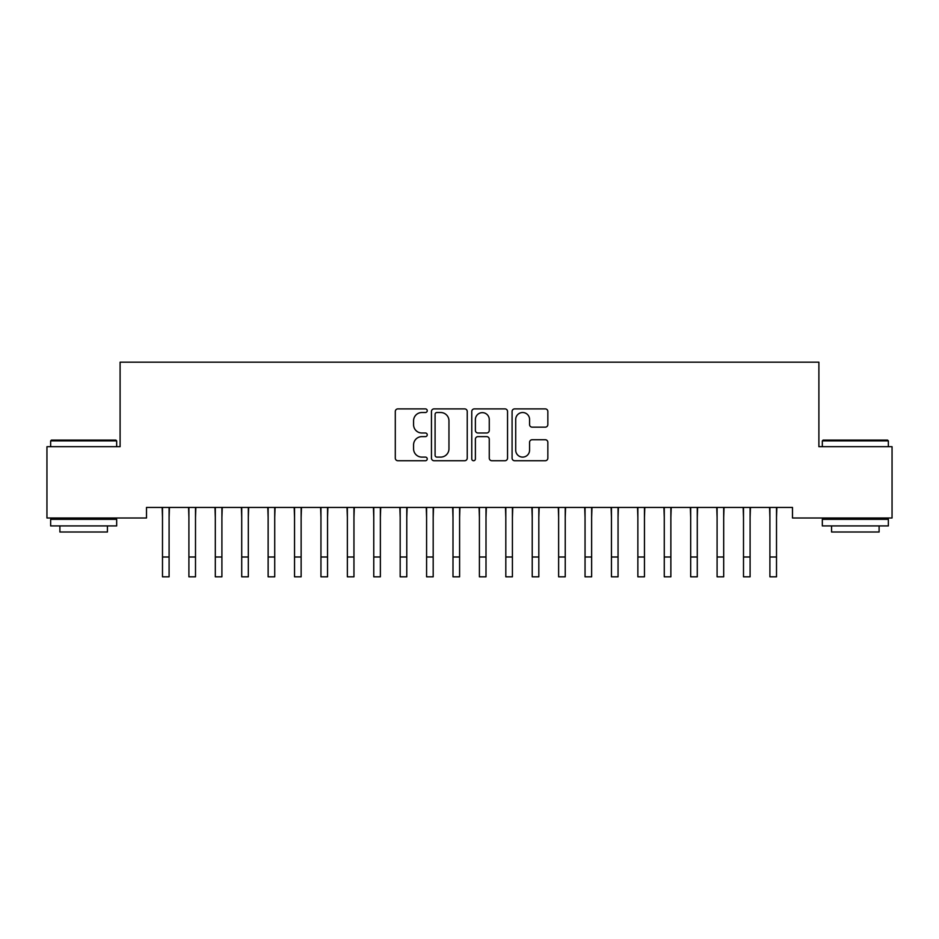 <?xml version="1.0" encoding="UTF-8"?>
<svg xmlns="http://www.w3.org/2000/svg" width="939" height="939" viewBox="0 0 939 939"><rect width="100%" height="100%" fill="white"/><g stroke="black" fill="none" stroke-linecap="round" stroke-linejoin="round"><path stroke-width="1.41" d="M427.245 410.707A1.819 1.819 0 0 0 425.437 408.888L397.89 408.888A2.594 2.594 0 0 0 395.296 411.482L395.296 458.138A2.594 2.594 0 0 0 397.89 460.732L425.437 460.732A1.819 1.819 0 0 0 427.245 458.925A1.819 1.819 0 0 0 425.437 457.105L421.869 457.105A8.298 8.298 0 0 1 413.571 448.807L413.571 444.922A8.298 8.298 0 0 1 421.869 436.623L425.437 436.623A1.819 1.819 0 0 0 427.245 434.816A1.819 1.819 0 0 0 425.437 432.996L421.869 432.996A8.298 8.298 0 0 1 413.571 424.698L413.571 420.813A8.298 8.298 0 0 1 421.869 412.514L425.437 412.514A1.819 1.819 0 0 0 427.245 410.707M545.254 427.163A2.594 2.594 0 0 0 547.848 424.569L547.848 411.482A2.594 2.594 0 0 0 545.254 408.888L514.666 408.888A2.594 2.594 0 0 0 512.084 411.482L512.084 458.138A2.594 2.594 0 0 0 514.666 460.732L545.254 460.732A2.594 2.594 0 0 0 547.848 458.138L547.848 442.328A2.594 2.594 0 0 0 545.254 439.734L532.167 439.734A2.594 2.594 0 0 0 529.573 442.328L529.573 450.168A6.937 6.937 0 0 1 522.636 457.105A6.937 6.937 0 0 1 515.711 450.168L515.711 419.451A6.937 6.937 0 0 1 522.636 412.514A6.937 6.937 0 0 1 529.573 419.451L529.573 424.569A2.594 2.594 0 0 0 532.167 427.163L545.254 427.163M792.481 507.436L146.507 507.436L146.507 517.999L46.95 517.999L46.95 446.694L120.098 446.694L120.098 362.184L818.89 362.184L818.89 446.694L892.05 446.694L892.05 517.999L792.481 517.999L792.481 507.436M467.235 411.482A2.594 2.594 0 0 0 464.641 408.888L434.053 408.888A2.594 2.594 0 0 0 431.459 411.482L431.459 458.138A2.594 2.594 0 0 0 434.053 460.732L464.641 460.732A2.594 2.594 0 0 0 467.235 458.138L467.235 411.482M474.359 408.888L504.947 408.888A2.594 2.594 0 0 1 507.541 411.482L507.541 458.138A2.594 2.594 0 0 1 504.947 460.732L491.86 460.732A2.594 2.594 0 0 1 489.266 458.138L489.266 439.217A2.594 2.594 0 0 0 486.672 436.623L477.986 436.623A2.594 2.594 0 0 0 475.392 439.217L475.392 458.925A1.819 1.819 0 0 1 473.585 460.732A1.819 1.819 0 0 1 471.765 458.925L471.765 411.482A2.594 2.594 0 0 1 474.359 408.888M436.905 412.514A1.819 1.819 0 0 0 435.086 414.334L435.086 455.286A1.819 1.819 0 0 0 436.905 457.105L440.661 457.105A8.298 8.298 0 0 0 448.959 448.807L448.959 420.813A8.298 8.298 0 0 0 440.661 412.514L436.905 412.514M489.266 419.58A6.937 6.937 0 0 0 482.329 412.644A6.937 6.937 0 0 0 475.392 419.58L475.392 430.402A2.594 2.594 0 0 0 477.986 432.996L486.672 432.996A2.594 2.594 0 0 0 489.266 430.402L489.266 419.58M169.09 517.389L169.431 507.436M162.494 517.389L162.154 507.436M162.494 557.003L169.09 557.003L169.09 576.816L162.494 576.816L162.494 508.269M169.09 557.003L169.09 508.269M195.5 517.389L195.84 507.436M188.903 517.389L188.563 507.436M221.909 517.389L222.25 507.436M215.313 517.389L214.972 507.436M188.903 557.003L195.5 557.003L195.5 576.816L188.903 576.816L188.903 508.269M195.5 557.003L195.5 508.269M215.313 557.003L221.909 557.003L221.909 576.816L215.313 576.816L215.313 508.269M221.909 557.003L221.909 508.269M83.653 440.098L115.884 440.098L116.671 440.884L83.653 440.884M116.671 525.922L50.647 525.922L50.647 519.326L116.671 519.326L116.671 525.922M107.422 525.922L107.422 532.002L59.896 532.002L59.896 525.922M83.665 440.884L50.647 440.884L50.647 446.694M50.647 440.884L51.434 440.098L83.665 440.098M822.329 440.884L823.116 440.098L887.555 440.098L888.353 440.884L822.329 440.884L822.329 446.694M888.353 525.922L822.329 525.922L822.329 519.326L888.353 519.326L888.353 525.922M879.104 525.922L879.104 532.002L831.567 532.002L831.567 525.922M248.319 517.389L248.659 507.436M241.722 517.389L241.382 507.436M274.728 517.389L275.068 507.436M268.131 517.389L267.791 507.436M241.722 557.003L248.319 557.003L248.319 576.816L241.722 576.816L241.722 508.269M248.319 557.003L248.319 508.269M268.131 557.003L274.728 557.003L274.728 576.816L268.131 576.816L268.131 508.269M274.728 557.003L274.728 508.269M301.137 517.389L301.478 507.436M294.541 517.389L294.2 507.436M294.541 557.003L301.137 557.003L301.137 576.816L294.541 576.816L294.541 508.269M301.137 557.003L301.137 508.269M327.547 517.389L327.887 507.436M320.95 517.389L320.61 507.436M320.95 557.003L327.547 557.003L327.547 576.816L320.95 576.816L320.95 508.269M327.547 557.003L327.547 508.269M353.956 517.389L354.296 507.436M347.36 517.389L347.019 507.436M380.365 517.389L380.706 507.436M373.769 517.389L373.429 507.436M406.775 517.389L407.115 507.436M400.178 517.389L399.838 507.436M433.184 517.389L433.525 507.436M426.588 517.389L426.247 507.436M459.594 517.389L459.934 507.436M452.997 517.389L452.657 507.436M486.003 517.389L486.343 507.436M479.406 517.389L479.066 507.436M512.412 517.389L512.753 507.436M505.816 517.389L505.475 507.436M538.822 517.389L539.162 507.436M532.225 517.389L531.885 507.436M565.231 517.389L565.571 507.436M558.635 517.389L558.294 507.436M347.36 557.003L353.956 557.003L353.956 576.816L347.36 576.816L347.36 508.269M353.956 557.003L353.956 508.269M373.769 557.003L380.365 557.003L380.365 576.816L373.769 576.816L373.769 508.269M380.365 557.003L380.365 508.269M400.178 557.003L406.775 557.003L406.775 576.816L400.178 576.816L400.178 508.269M406.775 557.003L406.775 508.269M426.588 557.003L433.184 557.003L433.184 576.816L426.588 576.816L426.588 508.269M433.184 557.003L433.184 508.269M452.997 557.003L459.594 557.003L459.594 576.816L452.997 576.816L452.997 508.269M459.594 557.003L459.594 508.269M479.406 557.003L486.003 557.003L486.003 576.816L479.406 576.816L479.406 508.269M486.003 557.003L486.003 508.269M505.816 557.003L512.412 557.003L512.412 576.816L505.816 576.816L505.816 508.269M512.412 557.003L512.412 508.269M532.225 557.003L538.822 557.003L538.822 576.816L532.225 576.816L532.225 508.269M538.822 557.003L538.822 508.269M558.635 557.003L565.231 557.003L565.231 576.816L558.635 576.816L558.635 508.269M565.231 557.003L565.231 508.269M591.64 517.389L591.981 507.436M585.044 517.389L584.704 507.436M585.044 557.003L591.64 557.003L591.64 576.816L585.044 576.816L585.044 508.269M591.64 557.003L591.64 508.269M618.05 517.389L618.39 507.436M611.453 517.389L611.113 507.436M611.453 557.003L618.05 557.003L618.05 576.816L611.453 576.816L611.453 508.269M618.05 557.003L618.05 508.269M644.459 517.389L644.8 507.436M637.863 517.389L637.522 507.436M637.863 557.003L644.459 557.003L644.459 576.816L637.863 576.816L637.863 508.269M644.459 557.003L644.459 508.269M670.869 517.389L671.209 507.436M664.272 517.389L663.932 507.436M664.272 557.003L670.869 557.003L670.869 576.816L664.272 576.816L664.272 508.269M670.869 557.003L670.869 508.269M697.278 517.389L697.618 507.436M690.681 517.389L690.341 507.436M690.681 557.003L697.278 557.003L697.278 576.816L690.681 576.816L690.681 508.269M697.278 557.003L697.278 508.269M723.687 517.389L724.028 507.436M717.091 517.389L716.75 507.436M717.091 557.003L723.687 557.003L723.687 576.816L717.091 576.816L717.091 508.269M723.687 557.003L723.687 508.269M750.097 517.389L750.437 507.436M743.5 517.389L743.16 507.436M743.5 557.003L750.097 557.003L750.097 576.816L743.5 576.816L743.5 508.269M750.097 557.003L750.097 508.269M776.506 517.389L776.846 507.436M769.91 517.389L769.569 507.436M769.91 557.003L776.506 557.003L776.506 576.816L769.91 576.816L769.91 508.269M776.506 557.003L776.506 508.269M116.671 446.694L116.671 440.884M101.612 519.326L101.612 517.999M65.707 519.326L65.707 517.999M888.353 446.694L888.353 440.884M873.293 519.326L873.293 517.999M837.377 519.326L837.377 517.999"/></g></svg>
